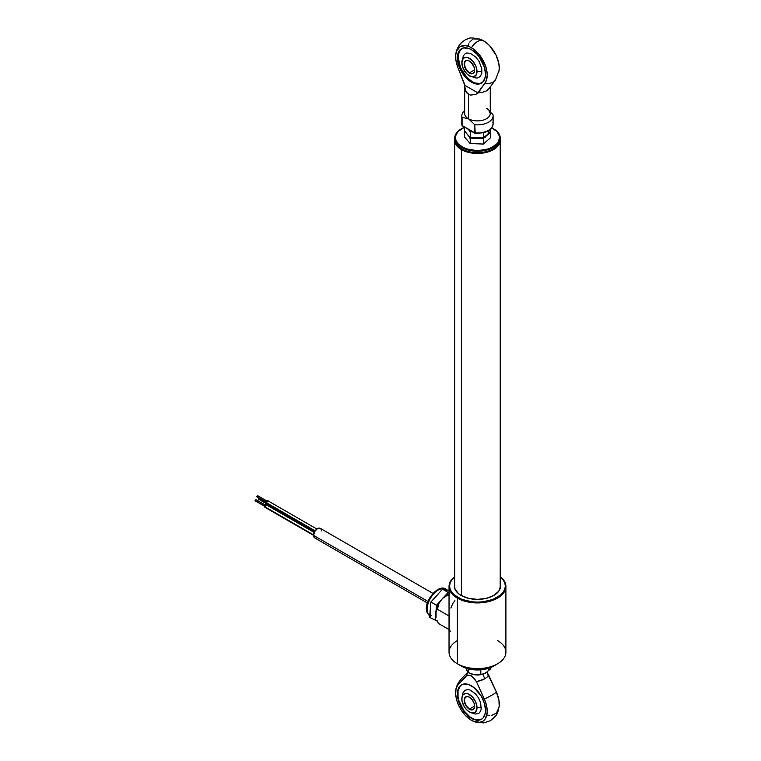 <?xml version="1.0" encoding="UTF-8"?>
<svg xmlns="http://www.w3.org/2000/svg" width="761" height="761" viewBox="0 0 761 761"><rect width="100%" height="100%" fill="white"/><g stroke="black" fill="none" stroke-linecap="round" stroke-linejoin="round"><path stroke-width="1.14" d="M461.385 149.603L461.385 595.616L461.385 149.603A22.744 13.127 0 0 0 486.498 152.362A22.744 13.127 0 0 0 500.196 139.91A22.744 13.127 180 0 1 500.205 140.319A22.744 13.127 180 0 1 486.165 152.447A22.744 13.127 180 0 1 461.385 149.603L461.689 149.08L461.385 149.603A22.744 13.127 180 0 1 454.726 140.319A22.744 13.127 180 0 1 454.736 139.91A22.744 13.127 0 0 0 461.385 149.603M499.359 590.289A22.744 13.127 0 0 0 500.205 586.741L500.205 140.319M496.562 146.635A22.316 12.88 180 0 1 461.689 149.08A22.316 12.88 180 0 1 458.369 146.635M454.726 140.319L454.726 586.741A22.744 13.127 0 0 0 455.573 590.289M449.038 586.512A28.423 16.409 180 0 1 454.726 576.657A28.423 16.409 0 0 0 457.371 598.108L457.371 663.792L457.371 598.108A28.423 16.409 180 0 1 449.038 586.512L449.038 652.187A28.423 16.409 0 0 0 457.371 663.792L461.385 666.113L457.371 663.792A28.423 16.409 180 0 1 457.371 640.581M457.371 598.108L457.77 597.414A27.853 16.086 180 0 1 454.726 576.752L451.73 579.892L450.151 582.907L449.608 586.046L450.151 589.185L451.73 592.201L454.307 594.978L461.994 599.421L472.029 601.818L477.47 602.122L482.902 601.818L492.947 599.421L500.633 594.978L503.202 592.201L504.79 589.185L505.323 586.046L504.79 582.907L503.202 579.892L500.205 576.752A27.853 16.086 180 0 1 495.43 598.336A27.853 16.086 180 0 1 457.77 597.414L457.371 598.108A28.423 16.409 0 0 0 496.096 598.907A28.423 16.409 0 0 0 500.205 576.657A28.423 16.409 180 0 1 505.894 586.512A28.423 16.409 180 0 1 488.343 601.666A28.423 16.409 180 0 1 457.371 598.108M500.538 586.626A23.096 13.337 0 0 0 500.205 584.876M500.205 583.716A23.096 13.337 180 0 1 500.567 586.046A23.096 13.337 180 0 1 486.308 598.365A23.096 13.337 180 0 1 461.137 595.473A23.096 13.337 180 0 1 454.374 586.046A23.096 13.337 180 0 1 454.726 583.716M449.722 613.404L449.133 623.991M454.935 600.705L452.947 603.292L450.873 608.049M449.722 630.46L450.398 631.202M449.351 629.119L449.504 629.861M449.133 624.458L449.247 628.206M454.726 584.876A23.096 13.337 0 0 0 454.393 586.626M500.12 583.44L500.567 586.046L498.807 591.145L493.794 595.473L486.308 598.365L477.47 599.373L468.633 598.365L461.137 595.473L458.265 593.447L454.812 588.643L454.812 583.44M497.57 640.581A28.423 16.409 180 0 1 497.57 663.792A28.423 16.409 180 0 1 457.371 663.792A28.423 16.409 0 0 0 488.343 667.349A28.423 16.409 0 0 0 505.894 652.187L505.894 586.512M461.385 666.113L468.766 668.957L477.47 669.956L486.165 668.957L493.547 666.113A22.744 13.127 0 0 1 461.385 666.113L457.371 663.792M258.683 497.913L258.245 498.75L267.882 504.305L258.245 498.75L258.74 497.875M258.74 499.035L258.245 498.75L258.74 499.035M267.958 504.096A1.417 0.818 120 0 0 267.786 504.838L314.54 531.825L267.786 504.838A1.417 0.818 120 0 0 268.081 505.485L314.35 532.205M257.684 495.934L256.676 496.514L266.312 502.079L257.18 496.809M316.842 529.028L267.939 500.795A1.417 0.818 120 0 0 266.845 501.176A1.417 0.818 120 0 0 266.226 502.612L315.14 530.845L266.226 502.612A1.417 0.818 120 0 0 266.512 503.259L314.902 531.197M314.226 532.462L266.369 504.838A1.417 0.818 120 0 0 265.275 505.218A1.417 0.818 120 0 0 264.657 506.645L313.58 534.888L264.657 506.645A1.417 0.818 120 0 0 264.952 507.302L313.561 535.363M255.106 500.557L264.742 506.122L255.106 500.557L255.962 499.654L255.106 500.557M321.094 529.304L320.248 528.324A5.546 3.196 120 0 0 315.977 529.818A5.546 3.196 120 0 0 313.561 535.392L427.891 601.399L313.561 535.392A5.546 3.196 120 0 0 314.702 537.932L315.977 538.179M321.399 530.864L321.323 530.027M432.895 593.371L320.248 528.324L317.48 528.6L314.702 531.53L313.561 535.392L314.702 537.932L427.359 602.969M316.709 538.008L317.48 537.656M449.038 593.865A15.924 9.189 120 0 0 442.436 598.527L449.789 593.637L446.06 595.387L442.436 598.527L449.789 593.637M436.386 610.864L437.423 609.285L438.926 603.321A15.924 9.189 120 0 0 435.73 612.833L438.926 603.321L436.101 610.503L436.053 617.552L435.73 612.833L436.386 610.864M437.042 620.472L438.384 623.421L437.042 620.472M442.436 598.527L438.926 603.321L442.436 598.527M449.038 595.511L447.963 594.883L449.038 595.511M449.038 615.991L437.423 609.285L449.038 615.991M449.038 629.575L438.384 623.421L449.038 629.575M449.066 591.05L446.051 589.309A15.629 9.027 120 0 0 431.944 595.977A15.629 9.027 120 0 0 428.158 613.927L429.822 614.888L428.158 613.927A2.273 1.741 153.1 0 1 427.587 613.318A2.273 1.741 -26.9 0 0 428.158 613.927A15.629 9.027 120 0 0 429.737 615.915M429.623 617.38L437.328 621.147L429.623 617.38L430.25 609.685L429.623 617.38M430.203 611.378L430.488 607.896M435.416 597.109L430.878 601.989L430.25 609.685L430.878 601.989L438.041 594.217M446.469 590.327L442.502 589.195L436.69 595.587L442.502 589.195L448.809 590.907M449.038 590.831L447.696 590.498L449.038 590.831M448.134 592.438L442.502 589.195L448.134 592.438L444.005 596.985L448.134 592.438L449.038 592.667L448.134 592.438M436.5 605.233L430.878 601.989L436.5 605.233L436.063 610.693L436.5 605.233L441.732 599.487L436.5 605.233M435.796 613.842L435.244 620.624L435.796 613.842M447.696 590.498A15.629 9.027 -60 0 1 449.038 591.04M431.173 615.668A15.629 9.027 -60 0 1 430.25 609.685M428.158 613.927A15.629 9.027 -60 0 1 431.392 596.767A15.629 9.027 -60 0 1 445.023 588.852M427.187 607.725L427.787 603.178L429.737 598.441M431.126 596.224L434.483 592.534M500.177 138.806A22.744 13.127 180 0 1 493.547 148.785A22.744 13.127 180 0 1 461.385 148.785A22.744 13.127 180 0 1 454.831 140.747L454.831 139.349A22.744 13.127 180 0 1 454.726 138.112A22.744 13.127 180 0 1 461.585 128.714A22.744 13.127 0 0 0 461.385 128.828A22.744 13.127 0 0 0 454.831 139.349L455.392 138.854A22.174 12.804 180 0 1 461.794 128.599A22.174 12.804 180 0 1 464.362 127.325L457.951 131.567L455.411 136.343L455.392 138.854L457.875 143.639L463.344 147.51L466.95 148.909L475.216 150.383L479.563 150.393L487.849 148.956L491.473 147.567L496.981 143.724L498.664 141.403L499.539 136.438L500.11 136.875L499.539 136.438A22.174 12.804 180 0 1 479.563 150.393A22.174 12.804 180 0 1 455.392 138.854L454.831 140.747A22.744 13.127 0 0 0 478.545 152.619A22.744 13.127 0 0 0 500.205 139.501L500.205 138.112A22.744 13.127 180 0 1 478.545 151.22A22.744 13.127 180 0 1 454.831 139.349A22.744 13.127 0 0 0 479.611 151.182A22.744 13.127 0 0 0 500.11 136.875A22.744 13.127 180 0 1 500.205 138.112M461.594 148.899A22.174 12.804 0 0 0 461.794 149.023A22.174 12.804 0 0 0 493.147 149.023A22.174 12.804 0 0 0 493.347 148.899M454.726 138.112L454.726 139.501A22.744 13.127 0 0 0 454.831 140.747A22.744 13.127 180 0 1 454.755 138.806M491.787 127.877A22.174 12.804 180 0 1 493.147 128.599A22.174 12.804 180 0 1 499.539 136.438L497.057 131.653L491.596 127.781M469.689 138.074L469.689 137.189M484.957 136.352L485.252 137.218M500.11 136.875A22.744 13.127 0 0 0 493.547 128.828A22.744 13.127 0 0 0 493.347 128.714A22.744 13.127 180 0 1 500.11 136.875M488.962 88.742L495.506 79.915A12.794 10.131 -143.5 0 1 495.506 79.915A12.794 10.131 -143.5 0 1 484.976 83.12A12.794 10.131 36.5 0 0 495.506 79.915L499.206 69.869A22.326 12.889 -120 0 0 483.501 40.742A12.794 7.382 120 0 0 471.44 47.705A22.326 12.889 60 0 1 485.176 64.875A22.326 12.889 60 0 1 484.976 83.12L478.174 92.3L482.693 92.205L486.507 90.882L489.142 88.485L486.507 90.882L482.693 92.205L478.174 92.3L478.174 93.032L475.501 94.431L470.507 95.106L468.424 94.364L468.424 118.735A12.794 7.382 0 0 0 482.36 120.333A12.794 7.382 0 0 0 490.255 113.513A12.794 7.382 0 0 0 486.507 108.29M461.898 48.476A19.9 11.491 -120 0 0 459.359 64.542A19.9 11.491 -120 0 0 472.239 81.712L471.44 82.178A19.9 11.491 60 0 1 458.436 64.647A19.9 11.491 60 0 1 461.489 48.694A19.9 11.491 60 0 1 471.44 49.684A19.9 11.491 60 0 1 484.434 67.215A19.9 11.491 60 0 1 481.39 83.158A19.9 11.491 60 0 1 471.44 82.178L472.239 81.712L474.988 82.987L480.058 83.491M490.255 86.079L490.255 113.513A12.794 7.382 0 0 1 482.36 120.333A12.794 7.382 0 0 1 468.424 118.735L474.778 124.718A15.629 9.027 180 0 0 493.099 115.834A15.629 9.027 180 0 0 492.871 114.274L489.589 111.61L492.871 114.274A15.629 9.027 180 0 1 474.778 124.718L468.424 118.735A12.794 7.382 0 0 1 464.676 113.513A12.794 7.382 0 0 0 468.424 118.735L462.07 117.384A15.629 9.027 180 0 1 464.676 110.64A15.629 9.027 180 0 0 461.832 115.834L461.832 123.957A15.629 9.027 0 0 0 462.07 125.508L462.07 117.384L468.424 118.735L468.424 94.364L465.523 90.863L464.695 85.251L478.174 93.032L475.501 94.431L470.507 95.106L466.731 92.928L464.828 88.266L464.695 84.509L457.894 67.482A22.326 12.889 60 0 1 455.734 55.03A22.326 12.889 60 0 1 471.44 47.705A12.794 7.382 -60 0 1 483.501 40.742A22.326 12.889 -120 0 0 481.913 39.914C474.093 37.717 469.432 37.365 467.929 38.849C466.151 38.859 456.581 43.881 455.734 55.03M460.538 49.684L458.445 54.326L458.17 57.341L460.538 67.739L466.854 77.365L472.239 81.712A19.9 11.491 -120 0 0 481.78 82.92M463.24 55.962L465.351 53.536L466.826 52.985L470.346 53.337L475.967 57.227L479.126 61.489L481.799 68.785L481.799 73.18L480.343 76.395L477.651 77.945L475.967 78.012M457.894 67.482L455.81 59.529L455.763 54.706L456.8 50.654L460.205 46.64L465.351 45.593L469.356 46.659L473.513 49.056L479.382 54.773L485.176 64.875L486.726 70.221L487.221 75.263L485.927 81.532L478.174 93.032L464.695 85.251L457.894 67.482M471.44 49.684L468.69 48.409L463.62 47.905L459.739 50.15L457.637 54.792L457.637 61.137L458.436 64.647L463.62 74.93L468.69 80.276L474.179 83.453L479.249 83.948L483.14 81.712L485.233 77.07L485.508 74.055L484.434 67.215L479.249 56.932L476.824 54.031L471.44 49.684M468.205 45.603L468.862 43.691M469.765 42.055L472.267 39.677M473.827 38.982L479.382 38.992M481.418 39.696L485.575 42.093L489.58 45.66L496.086 55.239L498.788 63.258L499.283 68.3L498.683 72.704M464.676 113.513L464.695 85.251M475.206 133.441L474.778 124.718L474.778 132.842L462.07 125.508L462.07 117.384A15.629 9.027 180 0 1 461.832 115.834M492.871 122.397A15.629 9.027 180 0 1 493.099 124.148A15.629 9.027 180 0 1 474.778 132.842A15.629 9.027 0 0 0 493.099 123.957C491.292 131.52 488.676 130.217 484.5 132.576L475.064 133.47M463.401 126.269L462.897 126.336M474.978 133.441L462.07 125.508A15.629 9.027 180 0 1 461.841 123.758M474.835 133.242L462.07 125.508M475.454 133.232L481.96 132.899L487.516 130.911M481.979 71.087A15.629 9.027 180 0 1 477.014 71.467A10.73 6.193 60 0 1 468.957 75.567A10.73 6.193 60 0 1 461.851 63.258A10.73 6.193 60 0 1 461.841 62.706A15.629 9.027 180 0 1 461.832 62.45A15.629 9.027 0 0 0 461.841 62.706L463.116 58.578L465.209 57.37L467.948 57.646L472.334 60.671L475.739 65.865L476.871 69.679L476.871 73.094L475.739 75.596L472.334 76.861L469.423 75.853L466.522 73.513L463.116 68.319L461.841 62.706A10.73 6.193 60 0 1 469.423 58.331A10.73 6.193 60 0 1 477.014 71.467A15.629 9.027 0 0 0 481.979 71.087M469.527 61.118A7.106 4.1 -120 0 0 464.6 64.133A7.106 4.1 -120 0 0 469.632 72.78L469.423 73.123A7.391 4.271 60 0 1 464.2 64.076A7.391 4.271 60 0 1 469.423 61.061L469.423 61.061A7.391 4.271 60 0 1 474.655 70.107A7.391 4.271 60 0 1 469.423 73.123L469.632 72.78A7.106 4.1 60 0 1 464.99 66.511A7.106 4.1 60 0 1 466.074 60.823A7.106 4.1 60 0 1 469.527 61.118M474.645 69.879L469.632 72.78L474.645 69.879M474.655 69.993A7.106 4.1 60 0 1 473.18 73.132A7.106 4.1 60 0 1 469.632 72.78A7.106 4.1 -120 0 0 474.655 69.993M469.423 73.123L472.334 73.788L473.77 72.951L474.655 70.107L474.255 67.567L471.43 62.668L468.405 60.585L466.522 60.395L464.6 61.993L464.6 66.616L466.522 70.431L469.423 73.123M490.569 137.712L483.34 144.038L470.231 143.591L464.362 136.809L464.676 130.978L470.231 138.093L483.34 138.54L490.569 132.214L490.255 131.786L490.569 137.712L490.569 132.214L486.954 134.992A11.367 6.564 0 0 0 488.771 130.654A11.367 6.564 180 0 1 486.954 134.992L483.34 137.77L483.34 132.89L483.34 137.77L476.786 137.931L470.231 137.322L470.231 131.824L471.991 131.71L470.231 131.824L470.231 137.322L467.302 134.316L470.231 138.093L483.34 137.77L486.954 134.992M483.34 144.038L483.34 138.54L483.34 144.038M470.231 143.591L470.231 138.093L470.231 143.591M464.362 136.809L464.362 131.311L467.302 134.316L464.362 130.54L464.362 127.315L464.362 130.54M468.766 129.846L470.231 131.824L468.766 129.846M490.569 131.444L490.569 129.265L490.569 131.444L488.762 133.308L490.569 131.444M473.028 721.143L483.644 722.95L490.398 720.686C497.932 714.636 497.494 713.789 499.206 706.027A22.326 12.889 -120 0 0 496.353 691.968L488.514 674.731L487.449 676.786L484.833 678.802L482.759 674.246L484.833 678.802L487.449 676.786L488.514 674.731L486.831 672.22L496.353 691.968A12.794 1.731 155.5 0 1 484.291 698.931A22.326 12.889 60 0 1 473.028 721.143A22.326 12.889 60 0 1 471.44 720.315A22.326 12.889 60 0 1 455.734 691.188A22.326 12.889 60 0 1 458.579 684.091A12.794 10.302 -136.2 0 1 460.871 679.44A12.794 10.302 43.8 0 0 458.579 684.091L466.426 675.911L467.796 672.267L466.426 675.911L470.022 675.311L474.16 678.384L476.453 681.694L485.423 701.709L486.878 707.235L487.192 712.372L485.47 718.536L482.997 721.181L479.658 722.398L475.701 722.103L471.44 720.315L465.133 715.159L461.461 710.451L458.522 705.114L456.552 699.549L455.687 694.184L455.991 689.399L457.456 685.556L466.426 675.911L468.709 675.245L471.44 675.863L476.453 681.694L484.291 698.931A12.794 1.731 -24.5 0 0 496.353 691.968L498.94 700.272L499.197 706.103M460.139 686.08L458.036 690.722L458.036 697.057L458.845 700.567L464.02 710.85L471.44 718.336A19.9 11.491 60 0 1 458.436 700.805A19.9 11.491 60 0 1 461.489 684.852A19.9 11.491 60 0 1 471.44 685.842A19.9 11.491 60 0 1 484.434 703.373A19.9 11.491 60 0 1 481.39 719.316A19.9 11.491 60 0 1 471.44 718.336L471.839 718.099A19.9 11.491 -120 0 0 481.589 719.202M498.959 707.711L496.41 713.067L491.711 715.435M489.799 715.473L487.763 715.14M461.689 684.748A19.9 11.491 -120 0 0 458.893 700.748A19.9 11.491 -120 0 0 471.839 718.099L474.588 719.373L479.658 719.877M462.897 692.938L465.114 690.198L468.196 689.599L469.984 690.008L475.482 693.804L478.564 697.97L480.629 702.726L481.171 709.385L479.753 712.524L478.564 713.514L475.092 714.056M471.44 718.336L476.824 720.21L481.39 719.316L483.14 717.87L485.233 713.228L485.508 710.213L484.434 703.373L481.39 696.344L474.179 687.735L468.69 684.567L463.62 684.063L461.489 684.852L458.436 688.363L457.371 693.965L458.436 700.805L463.62 711.088L471.44 718.336M481 680.515L476.453 681.694L484.833 678.802L481 680.515M461.851 699.416L461.832 698.608A15.629 9.027 0 0 0 461.841 698.864A10.73 6.193 60 0 1 469.423 694.489A10.73 6.193 60 0 1 477.014 707.625A15.629 9.027 0 0 0 481.352 707.35A15.629 9.027 180 0 1 477.014 707.625L475.739 711.763L473.646 712.971L469.423 712.011L466.522 709.671L464.058 706.351L461.984 700.662L461.984 697.247L463.116 694.736L465.209 693.528L467.948 693.804L472.334 696.829L475.739 702.023L477.014 707.625A10.73 6.193 60 0 1 468.957 711.725A10.73 6.193 60 0 1 461.851 699.416A10.73 6.193 60 0 1 461.841 698.864A15.629 9.027 180 0 1 461.832 698.608L462.926 692.862M469.632 708.938A7.106 4.1 -120 0 0 474.655 706.151A7.106 4.1 60 0 1 473.18 709.29A7.106 4.1 60 0 1 469.632 708.938L474.645 706.037L469.632 708.938A7.106 4.1 60 0 1 464.99 702.669A7.106 4.1 60 0 1 466.074 696.981A7.106 4.1 60 0 1 469.527 697.276A7.106 4.1 -120 0 0 464.6 700.291A7.106 4.1 -120 0 0 469.632 708.938L469.632 708.938M469.423 697.219L469.423 697.219A7.391 4.271 60 0 1 474.655 706.265A7.391 4.271 60 0 1 469.423 709.281A7.391 4.271 60 0 1 464.2 700.234A7.391 4.271 60 0 1 469.423 697.219L467.425 696.515L465.085 697.39L464.2 700.234L464.6 702.774L467.425 707.673L469.423 709.281L472.334 709.946L474.255 708.348L474.255 703.725L472.334 699.911L469.423 697.219M471.887 674.151A11.367 6.564 0 0 0 471.963 674.179A11.367 6.564 0 0 0 474.474 674.769L480.362 674.788L485.47 673.095L490.132 669.271L490.132 667.73L490.132 669.271L485.47 673.095A11.367 6.564 0 0 0 488.828 668.206M471.744 674.103L474.474 674.769L468.148 672.61L466.474 670.108L467.596 671.697M471.963 674.179L476.11 674.94L480.809 674.607L484.272 673.704L487.287 671.744M466.093 668.405L468.148 672.61L468.148 668.805L468.148 672.61L471.259 673.942M480.809 669.813L480.809 674.607L480.809 669.813M482.969 674.179L474.474 674.769A11.367 6.564 0 0 0 482.969 674.179A11.367 6.564 0 0 0 483.083 674.141L485.47 673.095M497.57 663.792L493.547 666.113M268.433 504.876L258.388 499.073M267.587 501.413L257.532 495.611M266.873 502.64L256.818 496.838M266.017 505.447L255.962 499.654M265.304 506.683L255.258 500.881M430.412 616.391L427.596 613.337C421.394 603.578 438.555 582.726 446.051 589.309M462.288 48.238L461.489 48.694M489.076 111.087L490.255 113.513M493.099 115.834L493.099 123.957M462.108 125.765L461.832 123.957M476.005 78.012L469.014 75.596M463.259 55.934L461.851 63.258M455.734 691.188C455.81 687.411 457.523 683.492 460.871 679.44L468.281 671.706M469.014 711.763L475.168 714.075"/></g></svg>
